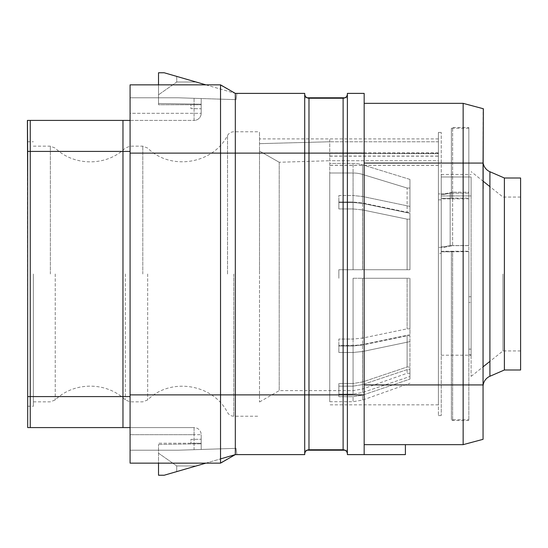 <?xml version="1.0" encoding="UTF-8"?>
<svg xmlns="http://www.w3.org/2000/svg" width="548" height="548" viewBox="0 0 548 548"><rect width="100%" height="100%" fill="white"/><g stroke="black" fill="none" stroke-linecap="round" stroke-linejoin="round"><path stroke-width="0.41" stroke-dasharray="2.74 2.06" d="M364.167 444.654L364.167 454.614L405.404 454.614L405.404 444.592L405.404 454.614L405.404 444.654L364.167 444.654L405.404 444.654L364.167 444.654L364.167 454.614L405.404 454.614L364.167 454.614L364.167 93.386L347.384 93.386L347.384 454.614L364.167 454.614L364.167 103.346L364.167 454.614M364.167 384.929L463.142 384.929L463.142 444.654L483.055 439.325L483.055 108.675L483.343 188.67L483.343 108.675L483.055 163.071L463.142 163.071L463.142 384.929L483.055 384.929M364.167 444.592L405.404 444.592M347.384 93.955A4.268 4.268 0 0 1 343.117 98.222L308.983 98.222A4.268 4.268 0 0 1 307.127 97.797L344.973 97.797A4.268 4.268 0 0 1 343.117 98.222A4.268 4.268 0 0 0 344.973 97.797A4.268 4.268 0 0 1 343.117 98.222A4.268 4.268 0 0 0 347.384 93.955A4.268 4.268 0 0 1 344.973 97.797L347.384 97.797L347.384 93.955A4.268 4.268 0 0 1 344.973 97.797L307.127 97.797L347.384 97.797L344.973 97.797L347.384 97.797L347.384 93.955A4.268 4.268 0 0 1 343.117 98.222L343.117 153.118L347.384 153.118L347.384 454.045L347.384 153.118L364.167 153.118M344.973 450.203A4.268 4.268 0 0 0 343.117 449.778A4.268 4.268 0 0 1 347.384 454.045A4.268 4.268 0 0 0 344.973 450.203A4.268 4.268 0 0 1 347.384 454.045A4.268 4.268 0 0 0 343.117 449.778A4.268 4.268 0 0 1 347.384 454.045A4.268 4.268 0 0 0 344.973 450.203L347.384 450.203L347.384 454.045L347.384 450.203L347.384 454.045L347.384 450.203L307.127 450.203L344.973 450.203A4.268 4.268 0 0 0 343.117 449.778L308.983 449.778A4.268 4.268 0 0 0 307.127 450.203L344.973 450.203A4.268 4.268 0 0 0 343.117 449.778L308.983 449.778A4.268 4.268 0 0 0 307.127 450.203L304.715 450.203L307.127 450.203A4.268 4.268 0 0 0 304.715 454.045L304.715 153.118L304.715 454.614L235.318 454.614L236.907 454.614L236.03 448.346L236.907 454.614L236.03 448.346L236.907 454.614L235.318 454.614L236.907 454.614L235.318 454.614L219.919 463.142M307.127 97.797A4.268 4.268 0 0 0 308.983 98.222L343.117 98.222L308.983 98.222A4.268 4.268 0 0 1 307.127 97.797L304.715 97.797L307.127 97.797A4.268 4.268 0 0 1 304.715 93.955L304.715 153.118L304.715 93.955A4.268 4.268 0 0 0 308.983 98.222A4.268 4.268 0 0 1 304.715 93.955A4.268 4.268 0 0 0 307.127 97.797A4.268 4.268 0 0 1 304.715 93.955M308.983 98.222L308.983 153.118L343.117 153.118L343.117 449.778L308.983 449.778A4.268 4.268 0 0 0 304.715 454.045L304.715 93.386L235.318 93.386L235.318 153.118L308.983 153.118L308.983 449.778A4.268 4.268 0 0 0 304.715 454.045A4.268 4.268 0 0 1 308.983 449.778A4.268 4.268 0 0 0 304.715 454.045A4.268 4.268 0 0 1 307.127 450.203M343.117 449.778L308.983 449.778L343.117 449.778M364.167 394.882L235.318 394.882L235.318 153.118L220.536 153.118L220.536 394.882L130.082 394.882L130.082 463.142L220.536 463.142L220.536 394.882L235.318 394.882L235.318 454.614L235.318 448.367L178.497 450.203L201.185 449.47L201.185 434.701L201.185 449.47L194.074 449.703L194.074 427.591L130.082 427.591L130.082 120.409L130.082 434.701L130.082 427.591L194.074 427.591A7.11 7.11 0 0 1 201.185 434.701A7.11 7.11 0 0 0 194.074 427.591L194.074 434.701L130.082 434.701L201.185 434.701L194.074 434.701L194.074 449.703L178.497 450.203L130.082 450.203L178.497 450.203L130.082 450.203L130.082 434.701L130.082 450.203L178.497 450.203L236.03 448.346L201.185 449.47L201.185 443.825L201.185 449.47L236.03 448.346L235.318 448.367L235.318 454.614L235.318 448.367L235.318 454.614L220.536 463.142M205.897 84.858L235.318 93.386L235.318 99.633L235.318 93.386L235.318 99.633L235.318 93.386L236.907 93.386L236.03 99.654L236.907 93.386L236.03 99.654L236.907 93.386L235.318 93.386L236.907 93.386L235.318 93.386L164.208 72.768L196.088 82.008L176.723 76.398L176.757 82.029L196.088 82.008L176.757 82.029L158.523 94.811L176.757 82.029L176.723 76.398L164.208 72.768L158.523 72.768L158.523 94.811L158.523 72.768L164.208 72.768L158.523 72.768L158.523 103.504L201.185 104.175L201.185 98.53L201.185 113.299L201.185 98.53L194.074 98.298L235.318 99.633L178.497 97.797L194.074 98.298L194.074 120.409L130.082 120.409L130.082 97.797L178.497 97.797L130.082 97.797L178.497 97.797L194.074 98.298L194.074 120.409A7.11 7.11 0 0 0 201.185 113.299A7.11 7.11 0 0 1 194.074 120.409L30.243 120.409L30.243 396.588L130.082 396.588M130.082 120.409L130.082 113.299L201.185 113.299L130.082 113.299L130.082 84.851L130.082 97.797L178.497 97.797L236.03 99.654L201.185 98.53L201.185 108.764L190.944 108.607L190.944 104.764L201.185 104.764L201.185 108.764L190.944 108.607L190.944 104.764L201.185 104.764L201.185 104.175L158.523 103.504L158.523 104.764L201.185 104.764L158.523 104.764L158.523 84.858M130.082 394.882L130.082 153.118L220.536 153.118L220.536 84.858L235.318 93.386L219.919 84.858M205.89 84.858L158.523 84.851M158.523 103.504L201.185 104.175L158.523 103.504M130.082 463.149L130.082 450.203L130.082 463.149M201.185 443.825L201.185 439.236L201.185 443.825L158.523 444.497L201.185 443.825L158.523 444.497L158.523 443.236L201.185 443.236L158.523 443.236L158.523 444.497L201.185 443.825M190.944 443.236L201.185 443.236L190.944 443.236L190.944 439.393L201.185 439.236L190.944 439.393L190.944 443.236M205.897 463.142L220.536 458.895M235.318 454.614L164.208 475.232L158.523 475.232L164.208 475.232L158.523 475.232L158.523 444.497L158.523 463.142M164.208 475.232L196.088 465.992L176.723 465.937L176.723 471.602L196.088 465.992L176.723 465.937L176.723 471.602L164.208 475.232M205.89 463.142L158.523 463.149M130.082 153.118L130.082 84.858L220.536 84.858L235.318 93.386M30.243 120.409L27.688 120.409L27.688 188.67L27.4 120.409L27.688 427.591L130.082 427.591M27.688 274L27.688 406.26L27.688 274M27.688 120.409L27.688 188.67M33.373 274L33.373 406.26L33.373 274M259.492 274L259.492 131.787L259.492 274M259.492 151.043L259.492 401.999L259.492 138.897L259.492 151.043L279.206 162.256L259.492 151.043M279.206 162.256L279.206 390.614L279.206 162.256L329.745 160.728L279.206 162.256M329.745 160.728L329.745 141.774L259.492 143.658L329.745 141.774L329.745 138.897L329.745 160.728L438.4 160.728L438.4 165.27L329.745 165.27L329.745 173.01L329.745 165.338L438.4 165.338L438.4 141.774L438.4 160.728L329.745 160.728M353.07 173.01L329.745 173.01L329.745 401.711L329.745 163.4L353.07 163.4A28.441 24.633 180 0 1 362.605 164.825L409.959 179.415L409.959 188.033L407.116 188.033L362.536 174.415A28.441 24.633 0 0 0 353.07 173.01L329.745 173.01L329.745 163.4L353.07 163.4A28.441 24.633 0 0 1 362.605 164.825L409.959 179.415L409.959 212.254L409.959 188.033L409.959 212.254L407.116 212.254L409.959 212.254L409.959 206.397L362.605 196.492L409.959 206.397L409.959 179.415L409.959 188.033L407.116 188.033L407.116 212.254L362.536 203L407.116 212.254L407.116 188.033L362.536 174.415A28.441 24.633 180 0 0 353.07 173.01L353.07 202.048L338.849 202.048L338.849 208.952L338.849 195.526L338.849 202.431L338.849 195.526L353.07 195.526L362.605 196.492L353.07 195.526L353.07 163.4L353.07 195.526L338.849 195.526L338.849 202.048L353.07 202.048L362.536 203L353.07 202.048L353.07 173.01M353.07 208.952L338.849 208.952L353.07 208.952L362.536 209.905L353.07 208.952L353.07 269.732L338.849 269.732L338.849 278.268L338.849 269.732L353.07 269.732L338.849 269.732L338.849 278.268L338.849 269.732L409.959 269.732L362.605 269.732L409.959 269.732L409.959 213.302L362.605 203.397L409.959 213.302L409.959 269.732L409.959 219.159L407.116 219.159L362.536 209.905L407.116 219.159L409.959 219.159L409.959 213.302L409.959 269.732L353.07 269.732L362.605 269.732L353.07 269.732L353.07 208.952M353.07 278.268L409.959 278.268L353.07 278.268L362.536 278.268L353.07 278.268L353.07 339.048L338.849 339.048L338.849 345.952L338.849 339.048L338.849 345.569L353.07 345.569L362.605 344.603L409.959 334.698L409.959 328.841L409.959 334.698L362.605 344.603L353.07 345.569L353.07 278.268L353.07 345.569L338.849 345.569L338.849 352.474L338.849 339.048L353.07 339.048L362.536 338.095L407.116 328.841L409.959 328.841L409.959 278.268L409.959 334.698L409.959 278.268L409.959 328.841L407.116 328.841L362.536 338.095L353.07 339.048L353.07 278.268M353.07 345.952L338.849 345.952L353.07 345.952L362.536 345L353.07 345.952L353.07 383.518L338.849 383.518L338.849 394.074L353.07 394.074L362.605 392.505L409.959 376.476L362.605 392.505L353.07 394.074L353.07 352.474L362.605 351.508L409.959 341.603L362.605 351.508L353.07 352.474L353.07 394.074L338.849 394.074L338.849 396.711L338.849 383.518L353.07 383.518L362.536 381.977L407.116 367.002L409.959 367.002L409.959 376.476L409.959 335.746L409.959 367.002L407.116 367.002L362.536 381.977L353.07 383.518L353.07 345.952M353.07 386.155L338.849 386.155L353.07 386.155L362.536 384.607L353.07 386.155L353.07 390.614L353.07 386.155M438.4 199.849L438.4 132.445L438.4 199.849L438.4 193.903L438.4 199.849L441.243 199.849L441.243 132.445L441.243 199.849L441.243 198.376L441.243 199.849L438.4 199.849M438.4 247.354L438.4 193.903L438.4 253.299L438.4 247.354L444.086 247.354L452.621 245.641L452.621 192.19L444.086 193.903L452.621 192.19L452.621 245.641L444.086 247.354L438.4 247.354M438.4 253.299L438.4 415.555L438.4 253.299L441.243 253.299L441.243 251.258L441.243 251.827L451.388 251.827L451.388 419.768L451.388 251.827L468.835 251.58L468.835 296.989L468.835 245.641L468.835 251.58L452.621 251.58L452.621 420.48L452.621 251.58L441.243 251.827L441.243 415.555L441.243 253.299L438.4 253.299M438.4 165.338L438.4 156.166L329.745 156.166L329.745 165.338M329.745 165.27L329.745 153.33L438.4 153.673L438.4 404.835L438.4 156.166M438.4 153.673L438.4 165.27M438.4 141.774L438.4 138.897L438.4 141.774L329.745 141.774L438.4 141.774M441.243 198.869L441.243 251.258L441.243 194.403L441.243 198.869L468.835 198.869L468.835 193.184L468.835 296.742L468.835 128.232L468.835 198.869L441.243 198.869M441.243 176.983L441.243 355.207L441.243 176.983L471.109 176.983L471.109 195.924L471.109 176.983L441.243 176.983M468.835 192.19L468.835 127.52L468.835 198.129L468.835 192.19L452.621 192.19L468.835 192.19L468.835 245.641L468.835 192.19M444.086 193.903L438.4 193.903L444.086 193.903L444.086 194.403L450.155 193.184L450.155 245.566L444.086 246.785L444.086 247.354L444.086 246.785L450.155 245.566L450.155 193.184L444.086 194.403L444.086 193.903M441.243 198.376L468.835 198.129L452.621 198.129L452.621 127.52L452.621 198.129L451.388 198.376L451.388 128.232L451.388 198.376L441.243 198.376M468.835 193.184L450.155 193.184L468.835 193.184M441.243 194.403L444.086 194.403L441.243 194.403M468.835 245.566L450.155 245.566L468.835 245.566M441.243 251.258L468.835 251.258L441.243 251.258M441.243 246.785L444.086 246.785L441.243 246.785M468.835 296.742L471.109 296.742L471.109 349.131L471.109 296.742L471.109 302.434L468.835 302.434L468.835 354.816L468.835 296.989L468.835 420.48L468.835 302.434L471.109 302.434L471.109 296.742L468.835 296.742M468.835 349.131L471.109 349.131L471.109 354.816L468.835 354.816L471.109 354.816L471.109 302.434L471.109 354.816L471.109 349.131L468.835 349.131L468.835 419.768L468.835 349.131M468.835 245.641L452.621 245.641L468.835 245.641M441.243 195.924L471.109 195.924L471.109 355.207L471.109 195.924L441.243 195.924M471.109 274L471.109 376.394L471.109 274M502.968 274L502.968 350.939L502.968 274M520.6 274L520.6 350.939L520.6 274M520.6 178.004L520.6 369.996M504.386 178.004L504.386 369.996M483.343 161.365L483.055 188.67L483.055 161.365A11.378 11.378 0 0 0 483.343 163.818M471.109 376.394L483.055 366.845L483.055 188.67M364.167 163.071L463.142 163.071L463.142 103.346L483.055 108.675M329.745 153.673L329.745 156.166M338.849 202.431L353.07 202.431L362.605 203.397L353.07 202.431L353.07 269.732L353.07 202.431L338.849 202.431L338.849 208.952L338.849 202.431M338.849 352.474L353.07 352.474L338.849 352.474L338.849 345.952L338.849 352.474M338.849 396.711L353.07 396.711L362.605 395.142L409.959 379.113L362.605 395.142L353.07 396.711L353.07 401.711L353.07 396.711L338.849 396.711L338.849 386.155L338.849 396.711M407.116 278.268L362.536 278.268L407.116 278.268L407.116 328.841L407.116 278.268M409.959 341.603L409.959 335.746L407.116 335.746L362.536 345L407.116 335.746L409.959 335.746L409.959 376.476L409.959 341.603M409.959 379.113L409.959 369.64L409.959 373.263L409.959 369.64L407.116 369.64L362.536 384.607L407.116 369.64L409.959 369.64L409.959 379.113M407.116 269.732L407.116 219.159L407.116 269.732M407.116 367.002L407.116 335.746L407.116 367.002M407.116 369.64L407.116 373.263L407.116 369.64M158.523 453.189L176.723 465.937L158.523 453.189M122.971 427.591L122.971 151.412L130.082 151.412M122.971 120.409L122.971 151.412L27.688 151.412M50.361 274L50.361 146.152L50.361 274M55.232 274L55.232 399.924L55.232 274M125.287 274L125.287 399.924L125.287 274M130.157 274L130.157 401.848L130.157 274M142.802 274L142.802 146.152L142.802 274M147.665 274L147.665 399.924L147.665 274M227.53 274L227.53 135.466L227.53 274M233.756 274L233.756 416.213L233.756 274M489.912 376.27L489.912 171.73M362.605 164.825L362.605 196.492L362.605 164.825M362.536 174.415L362.536 203L362.536 174.415M362.605 203.397L362.605 269.732L362.605 203.397M362.605 278.268L362.605 344.603L362.605 278.268M362.605 351.508L362.605 392.505L362.605 351.508M362.605 395.142L362.605 400.061L362.605 395.142M362.536 269.732L362.536 209.905L362.536 269.732M362.536 338.095L362.536 278.268L362.536 338.095M362.536 381.977L362.536 345L362.536 381.977M362.536 384.607L362.536 388.998L362.536 384.607M329.745 156.057L438.4 156.057M438.4 153.234L329.745 153.234M27.688 396.588L30.243 396.588L30.243 427.591M27.4 141.74L33.373 141.74M27.688 406.26L33.373 406.26M33.373 146.152L50.361 146.152L55.232 148.076C73.891 166.428 106.62 166.428 125.287 148.076L130.157 146.152L142.802 146.152L147.665 148.076C170.339 170.921 212.994 164.195 227.53 135.466C228.941 133.109 231.016 131.883 233.756 131.787L259.492 131.787M33.373 401.848L50.361 401.848L55.232 399.924C73.898 381.572 106.62 381.572 125.287 399.924L130.157 401.848L142.802 401.848L147.665 399.924C170.353 377.072 213.001 383.819 227.53 412.534C228.941 414.891 231.016 416.117 233.756 416.213L259.492 416.213M409.959 373.263L407.116 373.263L362.536 388.998L353.07 390.614L279.206 390.614L259.492 401.999M438.4 132.445L441.243 132.445M468.835 128.232L451.388 128.232L452.621 127.52L468.835 127.52M468.835 420.48L452.621 420.48L451.388 419.768L468.835 419.768M438.4 415.555L441.243 415.555M441.243 174.449L471.109 174.449M441.243 355.207L471.109 355.207M520.6 350.939L502.968 350.939L489.912 361.372M520.6 197.061L502.968 197.061L489.912 186.628M483.343 181.381L471.109 171.606M438.4 138.897L259.492 138.897M329.745 401.711L353.07 401.711L362.605 400.061L409.959 383.223M329.745 153.33L438.4 153.33M438.4 404.835L329.745 404.835M438.4 152.906L329.745 152.906"/><path stroke-width="0.82" d="M364.167 444.654L463.142 444.654L405.404 444.654L405.404 454.614L364.167 454.614L364.167 93.386L347.384 93.386L347.384 394.882L364.167 394.882M304.715 454.045A4.268 4.268 0 0 1 308.983 449.778L343.117 449.778A4.268 4.268 0 0 1 347.384 454.045A4.268 4.268 0 0 0 343.117 449.778L343.117 394.882L347.384 394.882L347.384 454.614L364.167 454.614M347.384 93.955A4.268 4.268 0 0 1 343.117 98.222A4.268 4.268 0 0 0 347.384 93.955A4.268 4.268 0 0 1 344.973 97.797L307.127 97.797M308.983 449.778L308.983 394.882L343.117 394.882L343.117 98.222L308.983 98.222A4.268 4.268 0 0 1 304.715 93.955A4.268 4.268 0 0 0 308.983 98.222L308.983 153.118L304.715 153.118L304.715 454.614L235.318 454.614L235.318 394.882L220.536 394.882L220.536 153.118L130.082 153.118L130.082 84.858L220.536 84.858L158.523 84.851M344.973 450.203L307.127 450.203M364.167 153.118L308.983 153.118L308.983 394.882L235.318 394.882L235.318 153.118L304.715 153.118L304.715 93.386L235.318 93.386L220.536 84.858L220.536 153.118L235.318 153.118L235.318 93.386L220.536 84.858M205.897 84.858L164.208 72.768L158.523 72.768L158.523 84.858M219.919 84.858L205.89 84.858M220.536 458.895L235.318 454.614L220.536 463.142L220.536 394.882L130.082 394.882L130.082 153.118M130.082 394.882L130.082 463.142L220.536 463.142L235.318 454.614L220.536 463.142L158.523 463.149M158.523 463.142L158.523 475.232L164.208 475.232L205.897 463.142M219.919 463.142L205.89 463.142M27.688 151.412L27.688 427.591L30.243 427.591L30.243 151.412L27.688 151.412L27.4 120.409L27.688 188.67M130.082 427.591L30.243 427.591M27.688 120.409L130.082 120.409M504.386 369.996L504.386 178.004L520.6 178.004L520.6 369.996L504.386 369.996L489.912 376.27A11.378 11.378 0 0 0 483.055 386.71L483.055 366.845L489.912 361.372M504.386 178.004L489.912 171.73L489.912 376.27M483.343 163.818A11.378 11.378 0 0 0 489.912 171.73M364.167 384.929L463.142 384.929L463.142 444.654L483.055 439.325L483.055 163.071L483.055 386.71M483.055 188.67L483.343 108.675L483.055 163.071L463.142 163.071L463.142 103.346L483.055 108.675M364.167 103.346L463.142 103.346L364.167 103.346M483.055 384.929L463.142 384.929L463.142 163.071L364.167 163.071M30.243 120.409L30.243 151.412L130.082 151.412M122.971 120.409L122.971 396.588L130.082 396.588M122.971 427.591L122.971 396.588L27.688 396.588M489.912 186.628L483.343 181.381"/></g></svg>
